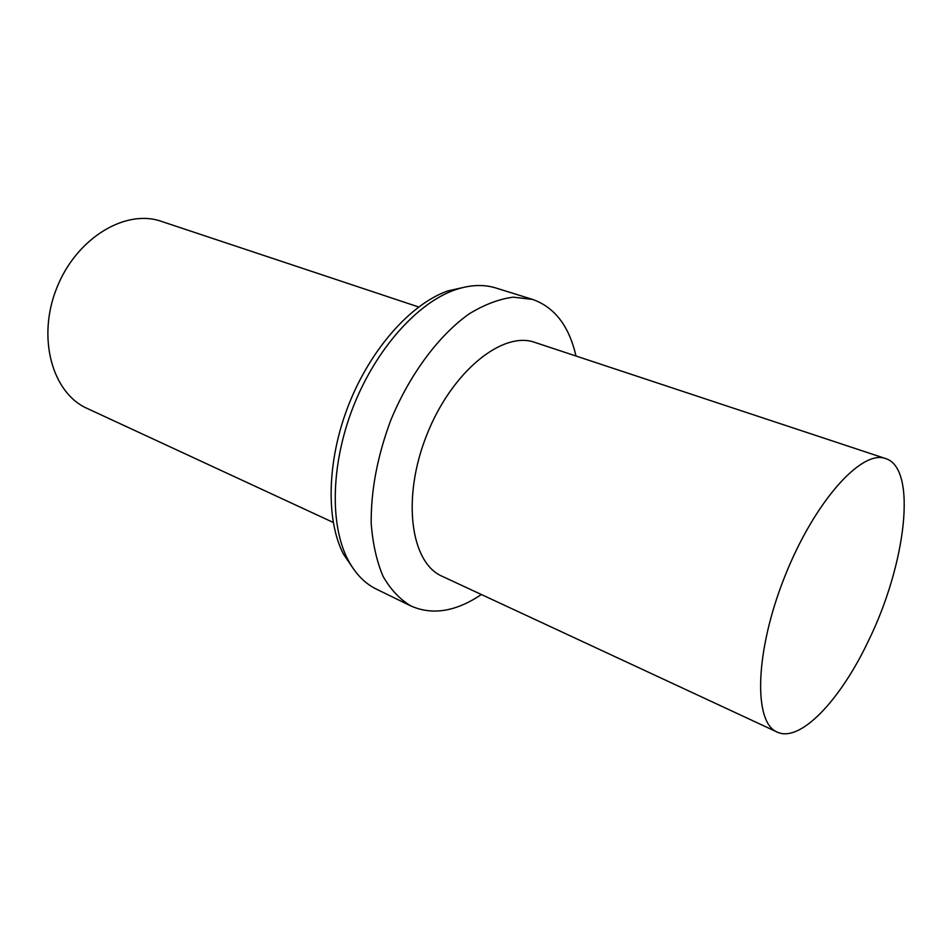 <?xml version="1.0" encoding="UTF-8"?>
<svg xmlns="http://www.w3.org/2000/svg" width="952" height="952" viewBox="0 0 952 952"><rect width="100%" height="100%" fill="white"/><g stroke="black" fill="none" stroke-linecap="round" stroke-linejoin="round"><path stroke-width="1.43" d="M418.654 306.984L161.328 221.352C125.426 208.631 76.279 238.155 56.715 288.099C36.735 337.889 52.277 393.069 87.144 408.42L333.212 522.422M466.885 286.671L447.773 290.931C411.085 303.855 371.03 348.432 348.991 404.017C326.952 459.59 325.56 519.506 343.422 554.064L354.418 570.26M575.972 356.012C569.177 326.167 554.718 307.294 532.608 299.416L495.849 287.992C483.354 284.113 469.562 284.803 454.473 290.062C417.119 303.26 376.195 348.92 353.608 405.849C331.034 462.779 329.547 524.076 347.706 559.288C355.096 573.461 364.664 583.421 376.421 589.145L411.014 606.019C432.529 615.444 455.984 611.612 481.379 594.536M532.608 299.416L513.235 297.167C499.169 298.988 484.544 304.521 469.324 313.767C438.86 335.199 409.586 374.433 390.653 420.534C377.408 456.27 370.911 490.47 371.185 523.136C372.696 543.449 376.647 561.168 383.025 576.269C390.629 589.562 399.959 599.474 411.014 606.019M885.574 458.555L534.869 342.399C502.596 330.594 451.676 371.601 426.805 434.874C401.554 497.991 410.526 562.751 442.121 576.269L777.106 732.04C800.037 743.155 840.354 700.232 868.283 641.172C905.864 564.929 917.764 468.301 885.574 458.555C861.655 449.165 814.234 501.871 784.674 576.793C754.853 651.608 753.27 722.485 777.106 732.04M343.422 554.064L347.706 559.288M447.773 290.931L454.473 290.062"/></g></svg>
